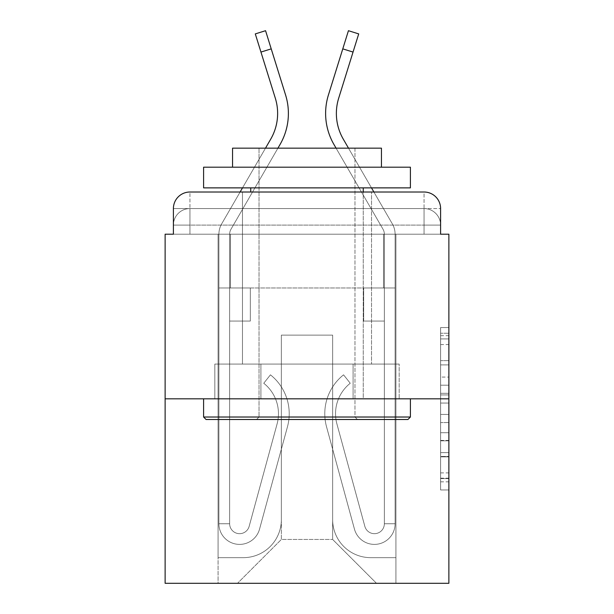 <?xml version="1.0" encoding="UTF-8"?>
<svg xmlns="http://www.w3.org/2000/svg" width="614" height="614" viewBox="0 0 614 614"><rect width="100%" height="100%" fill="white"/><g stroke="black" fill="none" stroke-linecap="round" stroke-linejoin="round"><path stroke-width="0.46" stroke-dasharray="3.07 2.3" d="M440.599 377.08L440.599 403.068L448.872 403.068L448.872 481.829L448.872 335.674L448.872 403.068L440.599 403.068L440.599 333.233L440.599 489.949L440.599 327.554L440.599 478.582L448.872 478.582L440.599 478.582L448.872 478.582L440.599 478.582L440.599 452.602L440.599 489.949L448.872 489.949L448.872 327.554L448.872 478.176L448.872 414.435L440.599 414.435L448.872 414.435L448.872 452.602L448.872 338.92L440.599 338.92L448.872 338.92L448.872 489.949L448.872 335.674L448.872 489.949L440.599 489.949L440.599 327.554L448.872 327.554L448.872 335.674L448.872 327.554L448.872 335.674L448.872 327.554L448.872 333.233L448.872 327.554L440.599 327.554L440.599 338.92L448.872 338.92L440.599 338.92L440.599 377.08L448.872 377.08M189.949 234.203L173.401 234.203L173.401 225.1L424.051 225.1L173.401 225.1L189.949 225.1L189.949 208.56L424.051 208.56L189.949 208.56L424.051 208.56L424.051 225.1L440.599 225.1L424.051 225.1L424.051 208.56L424.051 225.1L440.599 225.1L424.051 225.1L440.599 225.1L424.051 225.1L440.599 225.1L424.051 225.1L440.599 225.1L424.051 225.1L440.599 225.1L424.051 225.1L440.599 225.1L424.051 225.1L424.051 208.56L424.051 225.1L424.051 208.56L424.051 225.1L424.051 208.56L424.051 225.1L424.051 208.56L424.051 225.1L424.051 208.56L424.051 225.1L424.051 208.56L440.599 208.56L189.949 208.56L424.051 208.56L189.949 208.56L424.051 208.56L189.949 208.56L424.051 208.56L424.051 234.203L173.401 234.203L173.401 225.1L189.949 225.1L189.949 208.56L173.401 208.56A16.547 16.547 0 0 1 189.949 192.013L424.051 192.013L189.949 192.013A16.547 16.547 0 0 0 173.401 208.56L189.949 208.56A16.547 16.547 0 0 0 173.401 225.1L189.949 225.1L173.401 225.1L189.949 225.1L173.401 225.1L189.949 225.1L173.401 225.1L189.949 225.1L173.401 225.1L173.401 234.203L173.401 225.1L173.401 234.203L173.401 225.1L173.401 234.203L165.128 234.203L165.128 583.3L448.872 583.3L448.872 234.203L440.599 234.203L440.599 208.56A16.547 16.547 0 0 0 424.051 192.013A16.547 16.547 0 0 1 440.599 208.56L440.599 234.203L173.401 234.203L173.401 208.56L173.401 234.203L440.599 234.203L424.051 234.203L440.599 234.203L424.051 234.203L440.599 234.203L424.051 234.203L440.599 234.203L424.051 234.203L440.599 234.203L424.051 234.203L440.599 234.203L424.051 234.203L440.599 234.203L424.051 234.203L424.051 192.013A16.547 16.547 0 0 1 440.599 208.56A16.547 16.547 0 0 0 424.051 192.013L424.051 208.56A16.547 16.547 0 0 1 440.599 225.1A16.547 16.547 0 0 0 424.051 208.56A16.547 16.547 0 0 1 440.599 225.1A16.547 16.547 0 0 0 424.051 208.56A16.547 16.547 0 0 1 440.599 225.1A16.547 16.547 0 0 0 424.051 208.56A16.547 16.547 0 0 1 440.599 225.1L440.599 234.203L424.051 234.203L424.051 225.1L424.051 234.203L424.051 225.1L424.051 234.203L424.051 225.1L424.051 234.203L424.051 225.1L424.051 234.203L424.051 225.1L424.051 234.203L424.051 225.1L424.051 234.203L424.051 225.1L424.051 234.203L189.949 234.203L189.949 225.1L173.401 225.1L189.949 225.1L189.949 208.56A16.547 16.547 0 0 0 173.401 225.1A16.547 16.547 0 0 1 189.949 208.56A16.547 16.547 0 0 0 173.401 225.1A16.547 16.547 0 0 1 189.949 208.56A16.547 16.547 0 0 0 173.401 225.1A16.547 16.547 0 0 1 189.949 208.56L189.949 234.203L189.949 208.56L189.949 234.203L189.949 208.56L189.949 234.203L189.949 225.1L189.949 234.203L189.949 225.1L189.949 234.203L189.949 225.1L189.949 234.203L189.949 225.1L189.949 234.203L189.949 225.1L189.949 234.203L173.401 234.203L189.949 234.203M242.476 364.079L242.476 192.013L371.524 192.013L242.476 192.013L371.524 192.013L242.476 192.013L242.476 364.079L371.524 364.079L371.524 192.013L371.524 364.079L242.476 364.079M448.872 393.321L448.872 385.201L448.872 393.321L440.599 393.321L440.599 360.641L440.599 456.862L440.599 432.709L448.872 432.709L440.599 432.709L440.599 489.949L448.872 489.949L440.599 489.949L448.872 489.949L440.599 489.949L440.599 327.554L448.872 327.554L440.599 327.554L448.872 327.554L440.599 327.554L440.599 393.321L448.872 393.321M165.128 398.824L448.872 398.824M285.579 94.978A62.045 62.045 0 0 1 280.038 144.513A62.045 62.045 0 0 0 285.579 94.978A62.045 62.045 0 0 1 280.038 144.513A62.045 62.045 0 0 0 285.579 94.978A62.045 62.045 0 0 1 280.038 144.513A62.045 62.045 0 0 0 285.579 94.978A62.045 62.045 0 0 1 280.038 144.513L230.987 229.229A9.924 9.924 0 0 0 229.651 234.203L229.651 287.974L250.335 287.974L250.335 321.061L229.651 321.061L250.335 321.061L229.651 321.061L250.335 321.061L250.335 287.974L218.899 287.974L250.335 287.974L229.651 287.974L229.651 523.742L218.899 523.742L218.899 287.974L250.335 287.974L250.335 321.061L229.651 321.061L250.335 321.061L229.651 321.061L229.651 523.742A9.924 9.924 0 0 0 249.154 526.351L277.091 423.944A38.882 38.882 0 0 0 263.751 383.259L270.436 374.832L263.751 383.259A38.882 38.882 0 0 1 277.091 423.944L249.154 526.351A9.924 9.924 0 0 1 229.651 523.742L218.899 523.742L218.899 287.974L250.335 287.974L250.335 321.061L229.651 321.061L229.651 287.974L218.899 287.974L218.899 234.203A20.684 20.684 0 0 1 221.685 223.841L270.728 139.125A51.292 51.292 0 0 0 275.31 98.179L260.958 52.067L271.219 48.867L285.579 94.978A62.045 62.045 0 0 1 280.038 144.513L230.987 229.229A9.924 9.924 0 0 0 229.651 234.203L229.651 287.974L218.899 287.974L218.899 234.203A20.684 20.684 0 0 1 221.685 223.841L270.728 139.125A51.292 51.292 0 0 0 275.31 98.179L255.294 33.9L260.958 52.067L271.219 48.867L285.579 94.978A62.045 62.045 0 0 1 280.038 144.513L230.987 229.229A9.924 9.924 0 0 0 229.651 234.203L229.651 523.742A9.924 9.924 0 0 0 249.154 526.351L277.091 423.944A38.882 38.882 0 0 0 263.751 383.259A38.882 38.882 0 0 1 277.091 423.944L249.154 526.351L277.091 423.944A38.882 38.882 0 0 0 263.751 383.259A38.882 38.882 0 0 1 277.091 423.944L249.154 526.351L277.091 423.944A38.882 38.882 0 0 0 263.751 383.259A38.882 38.882 0 0 1 277.091 423.944L249.154 526.351L277.091 423.944A38.882 38.882 0 0 0 263.751 383.259A38.882 38.882 0 0 1 277.091 423.944L249.154 526.351L277.091 423.944A38.882 38.882 0 0 0 263.751 383.259A38.882 38.882 0 0 1 277.091 423.944L249.154 526.351L277.091 423.944A38.882 38.882 0 0 0 263.751 383.259L270.436 374.832A49.634 49.634 0 0 1 287.467 426.776L259.53 529.184A20.684 20.684 0 0 1 218.899 523.742L218.899 287.974L250.335 287.974L250.335 321.061L229.651 321.061L250.335 321.061L229.651 321.061L250.335 321.061L250.335 287.974L229.651 287.974L229.651 321.061L250.335 321.061L229.651 321.061L250.335 321.061L229.651 321.061L229.651 523.742A9.924 9.924 0 0 0 249.154 526.351A9.924 9.924 0 0 1 229.651 523.742A9.924 9.924 0 0 0 249.154 526.351A9.924 9.924 0 0 1 229.651 523.742A9.924 9.924 0 0 0 249.154 526.351L277.091 423.944A38.882 38.882 0 0 0 263.751 383.259A38.882 38.882 0 0 1 277.091 423.944A38.882 38.882 0 0 0 263.751 383.259L270.436 374.832A49.634 49.634 0 0 1 287.467 426.776L259.53 529.184A20.684 20.684 0 0 1 218.899 523.742L218.899 287.974L250.335 287.974L229.651 287.974L229.651 321.061L250.335 321.061L229.651 321.061L250.335 321.061L229.651 321.061L229.651 287.974L218.899 287.974L218.899 234.203A20.684 20.684 0 0 1 221.685 223.841L270.728 139.125A51.292 51.292 0 0 0 275.31 98.179L260.958 52.067L271.219 48.867L285.579 94.978A62.045 62.045 0 0 1 280.038 144.513L230.987 229.229A9.924 9.924 0 0 0 229.651 234.203L229.651 287.974L218.899 287.974L218.899 234.203A20.684 20.684 0 0 1 221.685 223.841L270.728 139.125A51.292 51.292 0 0 0 275.31 98.179L255.294 33.9L260.958 52.067L271.219 48.867L285.579 94.978A62.045 62.045 0 0 1 280.038 144.513L230.987 229.229A9.924 9.924 0 0 0 229.651 234.203L229.651 321.061L250.335 321.061L229.651 321.061L250.335 321.061L229.651 321.061L229.651 523.742A9.924 9.924 0 0 0 249.154 526.351L277.091 423.944A38.882 38.882 0 0 0 263.751 383.259L270.436 374.832A49.634 49.634 0 0 1 287.467 426.776L259.53 529.184A20.684 20.684 0 0 1 218.899 523.742L218.899 287.974L250.335 287.974L229.651 287.974L229.651 321.061L250.335 321.061L250.335 287.974L250.335 321.061L250.335 287.974L250.335 321.061L229.651 321.061L229.651 523.742A9.924 9.924 0 0 0 249.154 526.351A9.924 9.924 0 0 1 229.651 523.742A9.924 9.924 0 0 0 249.154 526.351A9.924 9.924 0 0 1 229.651 523.742A9.924 9.924 0 0 0 249.154 526.351L277.091 423.944A38.882 38.882 0 0 0 263.751 383.259A38.882 38.882 0 0 1 277.091 423.944A38.882 38.882 0 0 0 263.751 383.259L270.436 374.832A49.634 49.634 0 0 1 287.467 426.776L259.53 529.184A20.684 20.684 0 0 1 218.899 523.742L218.899 287.974L250.335 287.974L218.899 287.974L250.335 287.974L250.335 321.061L250.335 287.974L250.335 321.061L250.335 287.974L250.335 321.061L229.651 321.061L229.651 287.974L218.899 287.974L250.335 287.974L250.335 321.061L229.651 321.061L229.651 523.742L218.899 523.742L218.899 234.203A20.684 20.684 0 0 1 221.685 223.841L270.728 139.125A51.292 51.292 0 0 0 275.31 98.179L260.958 52.067L271.219 48.867L285.579 94.978A62.045 62.045 0 0 1 280.038 144.513L230.987 229.229A9.924 9.924 0 0 0 229.651 234.203L229.651 523.742A9.924 9.924 0 0 0 249.154 526.351A9.924 9.924 0 0 1 229.651 523.742A9.924 9.924 0 0 0 249.154 526.351A9.924 9.924 0 0 1 229.651 523.742L218.899 523.742L218.899 234.203A20.684 20.684 0 0 1 221.685 223.841L270.728 139.125A51.292 51.292 0 0 0 275.31 98.179L255.294 33.9L260.958 52.067L271.219 48.867L285.579 94.978A62.045 62.045 0 0 1 280.038 144.513L230.987 229.229A9.924 9.924 0 0 0 229.651 234.203L229.651 287.974L218.899 287.974L250.335 287.974L250.335 321.061L250.335 287.974L250.335 321.061L250.335 287.974L218.899 287.974L250.335 287.974L250.335 321.061L229.651 321.061L229.651 523.742A9.924 9.924 0 0 0 249.154 526.351L277.091 423.944A38.882 38.882 0 0 0 263.751 383.259L270.436 374.832A49.634 49.634 0 0 1 287.467 426.776L259.53 529.184A20.684 20.684 0 0 1 218.899 523.742L218.899 287.974L250.335 287.974L250.335 321.061L250.335 287.974L250.335 321.061L250.335 287.974L250.335 321.061L229.651 321.061L229.651 523.742A9.924 9.924 0 0 0 249.154 526.351A9.924 9.924 0 0 1 229.651 523.742A9.924 9.924 0 0 0 249.154 526.351A9.924 9.924 0 0 1 229.651 523.742A9.924 9.924 0 0 0 249.154 526.351L277.091 423.944A38.882 38.882 0 0 0 263.751 383.259A38.882 38.882 0 0 1 277.091 423.944A38.882 38.882 0 0 0 263.751 383.259L270.436 374.832A49.634 49.634 0 0 1 287.467 426.776L259.53 529.184A20.684 20.684 0 0 1 218.899 523.742L218.899 287.974L250.335 287.974L218.899 287.974L250.335 287.974L250.335 321.061L250.335 287.974L250.335 321.061L250.335 287.974L250.335 321.061L229.651 321.061L229.651 287.974L218.899 287.974L250.335 287.974L250.335 321.061L229.651 321.061L229.651 523.742A9.924 9.924 0 0 0 249.154 526.351L277.091 423.944A38.882 38.882 0 0 0 263.751 383.259L270.436 374.832A49.634 49.634 0 0 1 287.467 426.776L259.53 529.184A20.684 20.684 0 0 1 218.899 523.742L218.899 234.203A20.684 20.684 0 0 1 221.685 223.841L270.728 139.125A51.292 51.292 0 0 0 275.31 98.179L260.958 52.067L271.219 48.867L285.579 94.978A62.045 62.045 0 0 1 280.038 144.513L230.987 229.229A9.924 9.924 0 0 0 229.651 234.203L229.651 523.742A9.924 9.924 0 0 0 249.154 526.351A9.924 9.924 0 0 1 229.651 523.742A9.924 9.924 0 0 0 249.154 526.351L277.091 423.944A38.882 38.882 0 0 0 263.751 383.259L270.436 374.832A49.634 49.634 0 0 1 287.467 426.776L259.53 529.184A20.684 20.684 0 0 1 218.899 523.742L218.899 234.203A20.684 20.684 0 0 1 221.685 223.841L270.728 139.125A51.292 51.292 0 0 0 275.31 98.179L255.294 33.9L260.958 52.067L271.219 48.867L265.563 30.7L285.579 94.978A62.045 62.045 0 0 1 280.038 144.513L230.987 229.229A9.924 9.924 0 0 0 229.651 234.203L229.651 287.974L250.335 287.974L218.899 287.974L218.899 234.203A20.684 20.684 0 0 1 221.685 223.841L240.112 192.013L373.888 192.013L392.315 223.841L343.272 139.125A51.292 51.292 0 0 1 338.69 98.179L358.706 33.9L353.042 52.067L358.706 33.9L353.042 52.067L358.706 33.9L353.042 52.067L358.706 33.9L353.042 52.067L358.706 33.9L353.042 52.067L358.706 33.9L353.042 52.067L358.706 33.9L353.042 52.067L358.706 33.9L348.437 30.7L328.421 94.978A62.045 62.045 0 0 0 333.962 144.513L383.013 229.229A9.924 9.924 0 0 1 384.349 234.203L384.349 287.974L395.101 287.974L363.665 287.974L384.349 287.974L384.349 523.742A9.924 9.924 0 0 1 364.846 526.351A9.924 9.924 0 0 0 384.349 523.742A9.924 9.924 0 0 1 364.846 526.351L336.909 423.944A38.882 38.882 0 0 1 350.249 383.259A38.882 38.882 0 0 0 336.909 423.944A38.882 38.882 0 0 1 350.249 383.259L343.564 374.832A49.634 49.634 0 0 0 326.533 426.776L354.47 529.184A20.684 20.684 0 0 0 395.101 523.742L395.101 287.974L363.665 287.974L395.101 287.974L395.101 234.203A20.684 20.684 0 0 0 392.315 223.841L343.272 139.125A51.292 51.292 0 0 1 338.69 98.179L353.042 52.067L342.781 48.867L348.437 30.7L328.421 94.978A62.045 62.045 0 0 0 333.962 144.513L383.013 229.229A9.924 9.924 0 0 1 384.349 234.203L384.349 287.974L395.101 287.974L395.101 234.203A20.684 20.684 0 0 0 392.315 223.841L343.272 139.125A51.292 51.292 0 0 1 338.69 98.179L353.042 52.067L342.781 48.867L348.437 30.7L328.421 94.978A62.045 62.045 0 0 0 333.962 144.513L383.013 229.229A9.924 9.924 0 0 1 384.349 234.203L384.349 523.742L395.101 523.742L395.101 287.974L363.665 287.974L363.665 321.061L363.665 287.974L363.665 321.061L384.349 321.061L384.349 287.974L395.101 287.974L363.665 287.974L395.101 287.974L395.101 234.203A20.684 20.684 0 0 0 392.315 223.841L343.272 139.125A51.292 51.292 0 0 1 338.69 98.179L353.042 52.067L342.781 48.867L348.437 30.7L328.421 94.978A62.045 62.045 0 0 0 333.962 144.513L383.013 229.229A9.924 9.924 0 0 1 384.349 234.203L384.349 523.742L395.101 523.742L395.101 234.203A20.684 20.684 0 0 0 392.315 223.841L343.272 139.125A51.292 51.292 0 0 1 338.69 98.179L353.042 52.067L342.781 48.867L348.437 30.7L328.421 94.978A62.045 62.045 0 0 0 333.962 144.513L383.013 229.229A9.924 9.924 0 0 1 384.349 234.203L384.349 287.974L395.101 287.974L363.665 287.974L395.101 287.974L363.665 287.974L363.665 321.061L384.349 321.061L384.349 523.742A9.924 9.924 0 0 1 364.846 526.351L336.909 423.944A38.882 38.882 0 0 1 350.249 383.259L343.564 374.832A49.634 49.634 0 0 0 326.533 426.776L354.47 529.184A20.684 20.684 0 0 0 395.101 523.742L395.101 234.203A20.684 20.684 0 0 0 392.315 223.841L343.272 139.125A51.292 51.292 0 0 1 338.69 98.179L353.042 52.067L342.781 48.867L348.437 30.7L328.421 94.978A62.045 62.045 0 0 0 333.962 144.513L383.013 229.229A9.924 9.924 0 0 1 384.349 234.203L384.349 321.061L384.349 287.974L395.101 287.974L395.101 234.203A20.684 20.684 0 0 0 392.315 223.841L343.272 139.125A51.292 51.292 0 0 1 338.69 98.179L353.042 52.067L342.781 48.867L348.437 30.7L328.421 94.978A62.045 62.045 0 0 0 333.962 144.513L383.013 229.229A9.924 9.924 0 0 1 384.349 234.203L384.349 287.974L395.101 287.974L363.665 287.974L363.665 321.061L384.349 321.061L384.349 523.742A9.924 9.924 0 0 1 364.846 526.351A9.924 9.924 0 0 0 384.349 523.742L395.101 523.742L395.101 287.974L363.665 287.974L384.349 287.974L384.349 523.742L395.101 523.742L395.101 234.203A20.684 20.684 0 0 0 392.315 223.841L343.272 139.125A51.292 51.292 0 0 1 338.69 98.179L353.042 52.067L342.781 48.867L328.421 94.978A62.045 62.045 0 0 0 333.962 144.513L383.013 229.229A9.924 9.924 0 0 1 384.349 234.203L384.349 287.974L395.101 287.974L395.101 234.203A20.684 20.684 0 0 0 392.315 223.841L343.272 139.125M332.642 519.605A38.053 38.053 0 0 0 370.695 557.658A38.053 38.053 0 0 1 332.642 519.605L332.642 335.129L332.642 519.605A38.053 38.053 0 0 0 370.695 557.658L395.93 557.658L370.695 557.658A38.053 38.053 0 0 1 332.642 519.605L332.642 335.129L281.358 335.129L332.642 335.129L332.642 519.605A38.053 38.053 0 0 0 370.695 557.658L395.93 557.658L370.695 557.658A38.053 38.053 0 0 1 332.642 519.605L332.642 335.129L281.358 335.129L281.358 519.605L281.358 335.129L332.642 335.129L332.642 519.605A38.053 38.053 0 0 0 370.695 557.658L395.93 557.658L370.695 557.658A38.053 38.053 0 0 1 332.642 519.605L332.642 335.129L281.358 335.129L281.358 519.605A38.053 38.053 0 0 1 243.305 557.658A38.053 38.053 0 0 0 281.358 519.605L281.358 335.129L332.642 335.129L332.642 519.605A38.053 38.053 0 0 0 370.695 557.658L395.93 557.658L370.695 557.658A38.053 38.053 0 0 1 332.642 519.605L332.642 335.129L281.358 335.129L281.358 519.605A38.053 38.053 0 0 1 243.305 557.658L218.07 557.658L243.305 557.658A38.053 38.053 0 0 0 281.358 519.605L281.358 335.129L332.642 335.129L332.642 519.605A38.053 38.053 0 0 0 370.695 557.658L395.93 557.658L370.695 557.658A38.053 38.053 0 0 1 332.642 519.605L332.642 335.129L281.358 335.129L281.358 519.605A38.053 38.053 0 0 1 243.305 557.658L218.07 557.658L243.305 557.658A38.053 38.053 0 0 0 281.358 519.605L281.358 335.129L332.642 335.129L332.642 519.605A38.053 38.053 0 0 0 370.695 557.658L395.93 557.658L370.695 557.658A38.053 38.053 0 0 1 332.642 519.605L332.642 335.129L281.358 335.129L281.358 519.605A38.053 38.053 0 0 1 243.305 557.658L218.07 557.658L243.305 557.658A38.053 38.053 0 0 0 281.358 519.605L281.358 335.129L332.642 335.129L332.642 519.605M218.07 234.203L218.07 557.658L243.305 557.658A38.053 38.053 0 0 0 281.358 519.605A38.053 38.053 0 0 1 243.305 557.658L218.07 557.658L218.07 234.203L230.48 234.203L230.48 287.974L383.52 287.974L230.48 287.974L383.52 287.974L230.48 287.974L383.52 287.974L230.48 287.974L383.52 287.974L230.48 287.974L383.52 287.974L230.48 287.974L383.52 287.974L230.48 287.974L383.52 287.974L230.48 287.974L383.52 287.974L230.48 287.974L230.48 234.203L218.07 234.203L218.07 557.658L218.07 234.203L230.48 234.203L230.48 287.974L230.48 234.203L218.07 234.203L218.07 557.658L218.07 234.203L230.48 234.203L230.48 287.974L230.48 234.203L218.07 234.203L218.07 557.658L218.07 234.203L230.48 234.203L230.48 287.974L230.48 234.203L218.07 234.203L218.07 557.658L218.07 234.203L230.48 234.203L230.48 287.974L230.48 234.203L218.07 234.203L218.07 557.658L218.07 234.203L230.48 234.203L230.48 287.974L230.48 234.203L218.07 234.203L218.07 557.658L243.305 557.658A38.053 38.053 0 0 0 281.358 519.605L281.358 335.129L281.358 519.605A38.053 38.053 0 0 1 243.305 557.658A38.053 38.053 0 0 0 281.358 519.605L281.358 335.129L332.642 335.129L281.358 335.129L281.358 519.605A38.053 38.053 0 0 1 243.305 557.658L218.07 557.658L218.07 234.203L230.48 234.203L230.48 287.974L230.48 234.203L218.07 234.203L218.07 583.3L237.511 583.3L218.07 583.3L218.07 234.203L230.48 234.203L230.48 287.974L230.48 234.203L218.07 234.203M383.52 234.203L383.52 287.974L383.52 234.203L395.93 234.203L395.93 557.658L370.695 557.658L395.93 557.658L395.93 234.203L383.52 234.203L383.52 287.974L383.52 234.203L395.93 234.203L395.93 557.658L395.93 234.203L383.52 234.203L383.52 287.974L383.52 234.203L395.93 234.203L395.93 557.658L395.93 234.203L383.52 234.203L383.52 287.974L383.52 234.203L395.93 234.203L395.93 557.658L395.93 234.203L383.52 234.203L383.52 287.974L383.52 234.203L395.93 234.203L395.93 557.658L395.93 234.203L383.52 234.203L383.52 287.974L383.52 234.203L395.93 234.203L395.93 557.658L395.93 234.203L383.52 234.203L383.52 287.974L383.52 234.203L395.93 234.203L395.93 557.658L395.93 234.203L383.52 234.203L383.52 287.974L383.52 234.203L395.93 234.203L395.93 583.3L237.511 583.3L395.93 583.3L395.93 234.203L383.52 234.203M332.642 335.129L332.642 539.453L332.642 335.129L281.358 335.129L281.358 539.453L332.642 539.453L281.358 539.453L281.358 335.129L281.358 539.453L237.511 583.3L281.358 539.453L237.511 583.3L281.358 539.453L281.358 335.129L332.642 335.129L332.642 539.453L376.489 583.3L332.642 539.453L376.489 583.3L332.642 539.453L332.642 335.129L281.358 335.129L332.642 335.129M260.912 398.824L399.177 398.824L260.912 398.824L260.912 364.079L214.823 364.079L399.177 364.079L260.912 364.079L260.912 398.824L260.912 364.079L214.823 364.079L214.823 398.824L214.823 364.079L353.088 364.079L353.088 398.824L399.177 398.824L353.088 398.824L353.088 364.079L399.177 364.079L399.177 398.824L399.177 364.079L260.912 364.079L260.912 398.824M189.949 192.013A16.547 16.547 0 0 0 173.401 208.56A16.547 16.547 0 0 1 189.949 192.013L189.949 208.56L189.949 192.013M353.088 364.079L353.088 398.824L353.088 364.079M440.599 403.068L448.872 403.068L440.599 403.068M440.599 333.233L440.599 327.554L440.599 333.233L448.872 333.233L440.599 333.233M440.599 456.455L440.599 422.555L440.599 456.455L448.872 456.455L440.599 456.455M440.599 422.555L440.599 414.435L448.872 414.435L440.599 414.435L440.599 422.555L448.872 422.555L440.599 422.555M440.599 360.641L440.599 338.92L440.599 360.641L448.872 360.641L440.599 360.641M440.599 327.554L448.872 327.554L440.599 327.554L440.599 335.674L440.599 327.554L448.872 327.554M440.599 489.949L448.872 489.949L440.599 489.949L440.599 481.829L440.599 489.949M364.846 526.351L336.909 423.944A38.882 38.882 0 0 1 350.249 383.259A38.882 38.882 0 0 0 336.909 423.944A38.882 38.882 0 0 1 350.249 383.259L343.564 374.832A49.634 49.634 0 0 0 326.533 426.776L354.47 529.184A20.684 20.684 0 0 0 395.101 523.742L395.101 287.974L363.665 287.974L395.101 287.974L363.665 287.974L363.665 321.061L384.349 321.061L384.349 287.974L384.349 523.742A9.924 9.924 0 0 1 364.846 526.351L336.909 423.944A38.882 38.882 0 0 1 350.249 383.259L343.564 374.832A49.634 49.634 0 0 0 326.533 426.776L354.47 529.184A20.684 20.684 0 0 0 395.101 523.742L395.101 234.203A20.684 20.684 0 0 0 392.315 223.841A20.684 20.684 0 0 1 395.101 234.203A20.684 20.684 0 0 0 392.315 223.841A20.684 20.684 0 0 1 395.101 234.203A20.684 20.684 0 0 0 392.315 223.841A20.684 20.684 0 0 1 395.101 234.203A20.684 20.684 0 0 0 392.315 223.841A20.684 20.684 0 0 1 395.101 234.203L395.101 287.974L363.665 287.974L363.665 321.061L363.665 287.974L395.101 287.974L363.665 287.974L395.101 287.974L395.101 234.203L395.101 287.974L363.665 287.974L363.665 321.061L363.665 287.974L363.665 321.061L384.349 321.061L384.349 523.742A9.924 9.924 0 0 1 364.846 526.351A9.924 9.924 0 0 0 384.349 523.742L395.101 523.742L395.101 287.974L363.665 287.974L384.349 287.974L384.349 321.061L384.349 287.974L395.101 287.974L395.101 234.203L395.101 287.974L363.665 287.974L395.101 287.974L363.665 287.974L363.665 321.061L384.349 321.061L384.349 523.742L395.101 523.742L395.101 234.203L395.101 523.742L395.101 287.974L395.101 523.742L395.101 287.974L384.349 287.974L384.349 523.742A9.924 9.924 0 0 1 364.846 526.351L336.909 423.944A38.882 38.882 0 0 1 350.249 383.259A38.882 38.882 0 0 0 336.909 423.944A38.882 38.882 0 0 1 350.249 383.259L343.564 374.832A49.634 49.634 0 0 0 326.533 426.776L354.47 529.184A20.684 20.684 0 0 0 395.101 523.742L395.101 287.974L395.101 523.742A20.684 20.684 0 0 1 354.47 529.184A20.684 20.684 0 0 0 395.101 523.742A20.684 20.684 0 0 1 354.47 529.184A20.684 20.684 0 0 0 395.101 523.742A20.684 20.684 0 0 1 354.47 529.184A20.684 20.684 0 0 0 395.101 523.742A20.684 20.684 0 0 1 354.47 529.184A20.684 20.684 0 0 0 395.101 523.742A20.684 20.684 0 0 1 354.47 529.184A20.684 20.684 0 0 0 395.101 523.742A20.684 20.684 0 0 1 354.47 529.184A20.684 20.684 0 0 0 395.101 523.742L384.349 523.742A9.924 9.924 0 0 1 364.846 526.351L336.909 423.944A38.882 38.882 0 0 1 350.249 383.259L343.564 374.832A49.634 49.634 0 0 0 326.533 426.776L354.47 529.184A20.684 20.684 0 0 0 395.101 523.742L384.349 523.742A9.924 9.924 0 0 1 364.846 526.351A9.924 9.924 0 0 0 384.349 523.742A9.924 9.924 0 0 1 364.846 526.351L336.909 423.944A38.882 38.882 0 0 1 350.249 383.259A38.882 38.882 0 0 0 336.909 423.944A38.882 38.882 0 0 1 350.249 383.259L343.564 374.832A49.634 49.634 0 0 0 326.533 426.776L354.47 529.184A20.684 20.684 0 0 0 395.101 523.742A20.684 20.684 0 0 1 354.47 529.184A20.684 20.684 0 0 0 395.101 523.742L384.349 523.742L395.101 523.742A20.684 20.684 0 0 1 354.47 529.184A20.684 20.684 0 0 0 395.101 523.742A20.684 20.684 0 0 1 354.47 529.184A20.684 20.684 0 0 0 395.101 523.742L384.349 523.742A9.924 9.924 0 0 1 364.846 526.351L336.909 423.944A38.882 38.882 0 0 1 350.249 383.259L343.564 374.832A49.634 49.634 0 0 0 326.533 426.776L354.47 529.184A20.684 20.684 0 0 0 395.101 523.742L384.349 523.742A9.924 9.924 0 0 1 364.846 526.351A9.924 9.924 0 0 0 384.349 523.742A9.924 9.924 0 0 1 364.846 526.351L336.909 423.944A38.882 38.882 0 0 1 350.249 383.259A38.882 38.882 0 0 0 336.909 423.944A38.882 38.882 0 0 1 350.249 383.259L343.564 374.832A49.634 49.634 0 0 0 326.533 426.776L354.47 529.184A20.684 20.684 0 0 0 395.101 523.742A20.684 20.684 0 0 1 354.47 529.184A20.684 20.684 0 0 0 395.101 523.742L384.349 523.742A9.924 9.924 0 0 1 364.846 526.351L336.909 423.944A38.882 38.882 0 0 1 350.249 383.259L343.564 374.832A49.634 49.634 0 0 0 326.533 426.776L354.47 529.184A20.684 20.684 0 0 0 395.101 523.742L384.349 523.742A9.924 9.924 0 0 1 364.846 526.351A9.924 9.924 0 0 0 384.349 523.742A9.924 9.924 0 0 1 364.846 526.351L336.909 423.944A38.882 38.882 0 0 1 350.249 383.259A38.882 38.882 0 0 0 336.909 423.944L364.846 526.351A9.924 9.924 0 0 0 384.349 523.742L395.101 523.742A20.684 20.684 0 0 1 354.47 529.184A20.684 20.684 0 0 0 395.101 523.742L384.349 523.742A9.924 9.924 0 0 1 364.846 526.351L336.909 423.944A38.882 38.882 0 0 1 350.249 383.259L343.564 374.832A49.634 49.634 0 0 0 326.533 426.776L354.47 529.184L326.533 426.776A49.634 49.634 0 0 1 343.564 374.832A49.634 49.634 0 0 0 326.533 426.776A49.634 49.634 0 0 1 343.564 374.832A49.634 49.634 0 0 0 326.533 426.776A49.634 49.634 0 0 1 343.564 374.832A49.634 49.634 0 0 0 326.533 426.776A49.634 49.634 0 0 1 343.564 374.832A49.634 49.634 0 0 0 326.533 426.776A49.634 49.634 0 0 1 343.564 374.832A49.634 49.634 0 0 0 326.533 426.776A49.634 49.634 0 0 1 343.564 374.832A49.634 49.634 0 0 0 326.533 426.776A49.634 49.634 0 0 1 343.564 374.832A49.634 49.634 0 0 0 326.533 426.776A49.634 49.634 0 0 1 343.564 374.832A49.634 49.634 0 0 0 326.533 426.776A49.634 49.634 0 0 1 343.564 374.832A49.634 49.634 0 0 0 326.533 426.776A49.634 49.634 0 0 1 343.564 374.832A49.634 49.634 0 0 0 326.533 426.776A49.634 49.634 0 0 1 343.564 374.832L350.249 383.259A38.882 38.882 0 0 0 336.909 423.944L364.846 526.351A9.924 9.924 0 0 0 384.349 523.742A9.924 9.924 0 0 1 364.846 526.351L336.909 423.944A38.882 38.882 0 0 1 350.249 383.259L343.564 374.832L350.249 383.259A38.882 38.882 0 0 0 336.909 423.944L364.846 526.351A9.924 9.924 0 0 0 384.349 523.742L384.349 234.203L384.349 287.974L363.665 287.974L363.665 321.061L384.349 321.061L384.349 523.742A9.924 9.924 0 0 1 364.846 526.351L336.909 423.944A38.882 38.882 0 0 1 350.249 383.259L343.564 374.832L350.249 383.259A38.882 38.882 0 0 0 336.909 423.944L364.846 526.351A9.924 9.924 0 0 0 384.349 523.742L384.349 234.203L384.349 287.974L363.665 287.974L363.665 321.061L384.349 321.061L384.349 523.742A9.924 9.924 0 0 1 364.846 526.351L336.909 423.944A38.882 38.882 0 0 1 350.249 383.259L343.564 374.832L350.249 383.259A38.882 38.882 0 0 0 336.909 423.944L364.846 526.351A9.924 9.924 0 0 0 384.349 523.742L384.349 287.974L363.665 287.974L363.665 321.061L363.665 287.974L384.349 287.974L384.349 234.203L384.349 287.974L363.665 287.974L363.665 321.061L363.665 287.974L363.665 321.061L384.349 321.061L384.349 523.742A9.924 9.924 0 0 1 364.846 526.351L336.909 423.944A38.882 38.882 0 0 1 350.249 383.259L343.564 374.832L350.249 383.259A38.882 38.882 0 0 0 336.909 423.944L364.846 526.351M277.919 148.166L230.987 229.229A9.924 9.924 0 0 0 229.651 234.203L229.651 523.742A9.924 9.924 0 0 0 249.154 526.351L277.091 423.944A38.882 38.882 0 0 0 263.751 383.259L270.436 374.832L263.751 383.259A38.882 38.882 0 0 1 277.091 423.944L249.154 526.351L277.091 423.944A38.882 38.882 0 0 0 263.751 383.259L270.436 374.832A49.634 49.634 0 0 1 287.467 426.776L259.53 529.184A20.684 20.684 0 0 1 218.899 523.742L218.899 234.203A20.684 20.684 0 0 1 221.685 223.841L270.728 139.125M270.436 374.832A49.634 49.634 0 0 1 287.467 426.776L259.53 529.184A20.684 20.684 0 0 1 218.899 523.742L218.899 234.203A20.684 20.684 0 0 1 221.685 223.841A20.684 20.684 0 0 0 218.899 234.203A20.684 20.684 0 0 1 221.685 223.841A20.684 20.684 0 0 0 218.899 234.203A20.684 20.684 0 0 1 221.685 223.841A20.684 20.684 0 0 0 218.899 234.203L218.899 287.974L218.899 234.203L218.899 287.974L218.899 234.203L218.899 287.974L250.335 287.974L229.651 287.974L229.651 234.203L229.651 523.742L218.899 523.742L218.899 287.974L218.899 523.742A20.684 20.684 0 0 0 259.53 529.184A20.684 20.684 0 0 1 218.899 523.742L229.651 523.742L218.899 523.742A20.684 20.684 0 0 0 259.53 529.184A20.684 20.684 0 0 1 218.899 523.742A20.684 20.684 0 0 0 259.53 529.184A20.684 20.684 0 0 1 218.899 523.742L229.651 523.742L218.899 523.742A20.684 20.684 0 0 0 259.53 529.184A20.684 20.684 0 0 1 218.899 523.742A20.684 20.684 0 0 0 259.53 529.184A20.684 20.684 0 0 1 218.899 523.742L229.651 523.742L218.899 523.742A20.684 20.684 0 0 0 259.53 529.184A20.684 20.684 0 0 1 218.899 523.742A20.684 20.684 0 0 0 259.53 529.184A20.684 20.684 0 0 1 218.899 523.742L229.651 523.742L218.899 523.742A20.684 20.684 0 0 0 259.53 529.184A20.684 20.684 0 0 1 218.899 523.742A20.684 20.684 0 0 0 259.53 529.184A20.684 20.684 0 0 1 218.899 523.742L229.651 523.742L218.899 523.742A20.684 20.684 0 0 0 259.53 529.184A20.684 20.684 0 0 1 218.899 523.742A20.684 20.684 0 0 0 259.53 529.184A20.684 20.684 0 0 1 218.899 523.742L229.651 523.742A9.924 9.924 0 0 0 249.154 526.351L277.091 423.944A38.882 38.882 0 0 0 263.751 383.259L270.436 374.832A49.634 49.634 0 0 1 287.467 426.776L259.53 529.184L287.467 426.776A49.634 49.634 0 0 0 270.436 374.832A49.634 49.634 0 0 1 287.467 426.776A49.634 49.634 0 0 0 270.436 374.832A49.634 49.634 0 0 1 287.467 426.776A49.634 49.634 0 0 0 270.436 374.832A49.634 49.634 0 0 1 287.467 426.776A49.634 49.634 0 0 0 270.436 374.832A49.634 49.634 0 0 1 287.467 426.776A49.634 49.634 0 0 0 270.436 374.832A49.634 49.634 0 0 1 287.467 426.776A49.634 49.634 0 0 0 270.436 374.832A49.634 49.634 0 0 1 287.467 426.776A49.634 49.634 0 0 0 270.436 374.832A49.634 49.634 0 0 1 287.467 426.776A49.634 49.634 0 0 0 270.436 374.832A49.634 49.634 0 0 1 287.467 426.776A49.634 49.634 0 0 0 270.436 374.832A49.634 49.634 0 0 1 287.467 426.776A49.634 49.634 0 0 0 270.436 374.832A49.634 49.634 0 0 1 287.467 426.776A49.634 49.634 0 0 0 270.436 374.832L263.751 383.259A38.882 38.882 0 0 1 277.091 423.944L249.154 526.351A9.924 9.924 0 0 1 229.651 523.742L229.651 287.974L250.335 287.974L229.651 287.974L229.651 234.203L229.651 287.974L250.335 287.974L229.651 287.974L229.651 234.203L229.651 523.742A9.924 9.924 0 0 0 249.154 526.351L277.091 423.944A38.882 38.882 0 0 0 263.751 383.259L270.436 374.832M363.665 321.061L384.349 321.061L384.349 234.203L384.349 287.974L363.665 287.974L363.665 321.061L384.349 321.061L363.665 321.061L363.665 287.974L363.665 321.061L363.665 287.974L363.665 321.061L384.349 321.061L363.665 321.061L384.349 321.061L363.665 321.061L363.665 287.974L363.665 321.061L384.349 321.061L363.665 321.061L384.349 321.061L363.665 321.061L363.665 287.974L363.665 321.061L384.349 321.061L363.665 321.061L384.349 321.061L363.665 321.061L363.665 287.974L363.665 321.061L384.349 321.061L363.665 321.061L384.349 321.061L363.665 321.061L363.665 287.974L363.665 321.061L384.349 321.061L363.665 321.061M410.405 417.021L407.926 419.508L206.074 419.508L407.926 419.508L206.074 419.508L203.595 417.021L410.405 417.021L203.595 417.021L203.595 398.824L410.405 398.824L410.405 417.021L203.595 417.021M354.976 417.021L357.463 419.508L256.537 419.508L357.463 419.508L256.537 419.508L357.463 419.508L354.976 417.021L354.976 148.166L259.024 148.166L354.976 148.166L259.024 148.166L354.976 148.166L354.976 417.021L259.024 417.021L256.537 419.508L259.024 417.021L354.976 417.021L259.024 417.021L259.024 148.166L259.024 417.021L354.976 417.021M203.595 167.192L410.405 167.192L410.405 187.876L203.595 187.876L410.405 187.876L203.595 187.876L203.595 167.192L410.405 167.192L203.595 167.192M381.455 167.192L232.545 167.192L232.545 148.166L381.455 148.166L232.545 148.166L381.455 148.166L381.455 167.192L232.545 167.192M363.25 187.876L250.75 187.876L363.25 187.876L250.75 187.876L363.25 187.876L363.25 398.824L250.75 398.824L363.25 398.824L250.75 398.824L363.25 398.824L363.25 192.013M250.75 187.876L250.75 192.013M410.405 398.824L203.595 398.824M260.958 52.067L271.219 48.867L260.958 52.067L271.219 48.867L260.958 52.067L271.219 48.867L260.958 52.067L255.294 33.9L275.31 98.179L255.294 33.9L265.563 30.7L271.219 48.867L260.958 52.067L275.31 98.179M230.987 229.229A9.924 9.924 0 0 0 229.651 234.203A9.924 9.924 0 0 1 230.987 229.229A9.924 9.924 0 0 0 229.651 234.203A9.924 9.924 0 0 1 230.987 229.229A9.924 9.924 0 0 0 229.651 234.203A9.924 9.924 0 0 1 230.987 229.229M336.081 148.166L383.013 229.229A9.924 9.924 0 0 1 384.349 234.203A9.924 9.924 0 0 0 383.013 229.229A9.924 9.924 0 0 1 384.349 234.203A9.924 9.924 0 0 0 383.013 229.229A9.924 9.924 0 0 1 384.349 234.203A9.924 9.924 0 0 0 383.013 229.229A9.924 9.924 0 0 1 384.349 234.203A9.924 9.924 0 0 0 383.013 229.229L333.962 144.513A62.045 62.045 0 0 1 328.421 94.978A62.045 62.045 0 0 0 333.962 144.513A62.045 62.045 0 0 1 328.421 94.978A62.045 62.045 0 0 0 333.962 144.513A62.045 62.045 0 0 1 328.421 94.978A62.045 62.045 0 0 0 333.962 144.513A62.045 62.045 0 0 1 328.421 94.978M338.69 98.179L353.042 52.067L338.69 98.179L353.042 52.067L338.69 98.179L353.042 52.067L338.69 98.179L353.042 52.067L342.781 48.867L353.042 52.067M242.507 187.876L265.494 148.166M350.249 383.259L343.564 374.832L350.249 383.259M371.493 187.876L348.506 148.166M440.599 452.602L448.872 452.602L440.599 452.602M440.599 440.422L448.872 440.422M440.599 364.9L448.872 364.9L440.599 364.9M440.599 335.674L448.872 335.674M440.599 481.829L448.872 481.829M440.599 472.895L448.872 472.895M440.599 344.6L448.872 344.6M440.599 394.948L448.872 394.948L440.599 394.948M440.599 440.821L448.872 440.821L440.599 440.821M440.599 456.862L448.872 456.862L440.599 456.862M440.599 385.201L448.872 385.201L440.599 385.201M440.599 234.203L440.599 225.1L440.599 234.203M440.599 478.176L448.872 478.176M440.599 478.582L448.872 478.582M440.599 338.92L448.872 338.92M255.294 33.9L265.563 30.7L255.294 33.9M358.706 33.9L348.437 30.7L358.706 33.9"/><path stroke-width="0.92" d="M173.401 208.56L173.401 234.203L173.401 208.56A16.547 16.547 0 0 1 189.949 192.013L240.112 192.013L242.507 187.876M448.872 398.824L165.128 398.824L165.128 583.3L448.872 583.3L448.872 234.203L440.599 234.203L440.599 208.56A16.547 16.547 0 0 0 424.051 192.013L189.949 192.013M165.128 398.824L165.128 234.203L173.401 234.203M371.493 187.876L373.888 192.013L424.051 192.013M440.599 234.203L440.599 208.56M265.494 148.166L270.728 139.125A51.292 51.292 0 0 0 275.31 98.179L255.294 33.9L265.563 30.7L285.579 94.978A62.045 62.045 0 0 1 280.038 144.513L277.919 148.166M348.506 148.166L343.272 139.125A51.292 51.292 0 0 1 338.69 98.179L353.042 52.067L342.781 48.867L328.421 94.978A62.045 62.045 0 0 0 333.962 144.513L336.081 148.166M270.728 139.125A51.292 51.292 0 0 0 275.31 98.179A51.292 51.292 0 0 1 270.728 139.125A51.292 51.292 0 0 0 275.31 98.179A51.292 51.292 0 0 1 270.728 139.125A51.292 51.292 0 0 0 275.31 98.179A51.292 51.292 0 0 1 270.728 139.125A51.292 51.292 0 0 0 275.31 98.179M260.958 52.067L271.219 48.867L285.579 94.978M343.272 139.125A51.292 51.292 0 0 1 338.69 98.179A51.292 51.292 0 0 0 343.272 139.125A51.292 51.292 0 0 1 338.69 98.179A51.292 51.292 0 0 0 343.272 139.125A51.292 51.292 0 0 1 338.69 98.179A51.292 51.292 0 0 0 343.272 139.125A51.292 51.292 0 0 1 338.69 98.179M328.421 94.978L348.437 30.7L358.706 33.9L353.042 52.067M407.926 419.508L206.074 419.508L203.595 417.021L410.405 417.021L407.926 419.508M203.595 167.192L410.405 167.192L410.405 187.876L203.595 187.876L203.595 167.192M381.455 167.192L381.455 148.166L232.545 148.166L232.545 167.192M203.595 398.824L203.595 417.021M410.405 398.824L410.405 417.021M250.75 187.876L250.75 192.013M363.25 187.876L363.25 192.013"/></g></svg>
